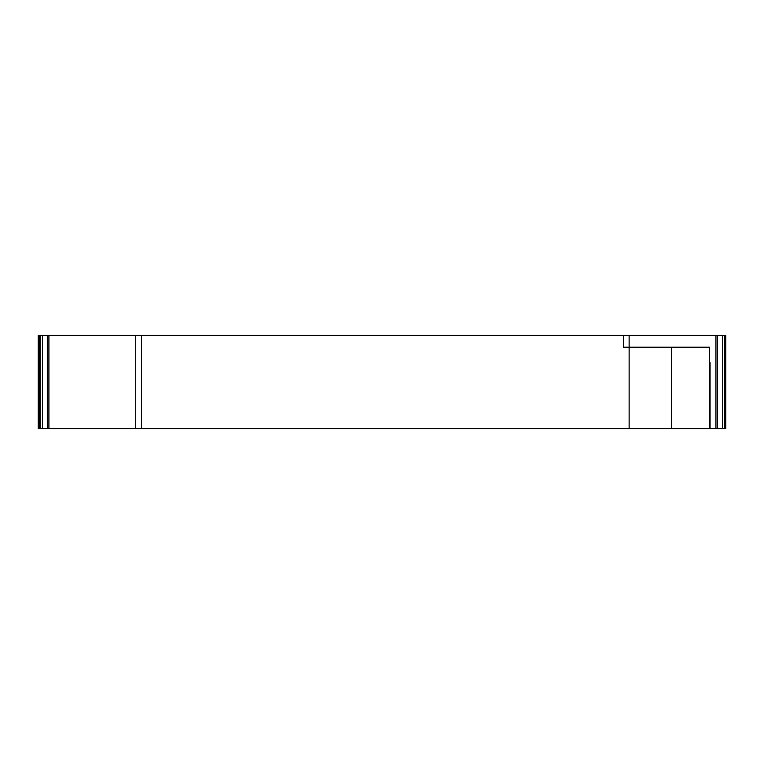 <?xml version="1.0" encoding="UTF-8"?>
<svg xmlns="http://www.w3.org/2000/svg" width="764" height="764" viewBox="0 0 764 764"><rect width="100%" height="100%" fill="white"/><g stroke="black" fill="none" stroke-linecap="round" stroke-linejoin="round"><path stroke-width="1.15" d="M717.568 335.358L725.8 335.358L725.8 428.642L135.734 428.642L135.734 335.358L717.568 335.358L717.568 428.642M40.072 335.358L40.072 428.642L38.2 428.642L38.2 335.358L135.734 335.358M654.213 428.642L655.464 428.642M657.565 428.642L660.659 428.642M47.292 335.358L47.292 428.642L135.734 428.642M47.292 428.642L40.072 428.642M104.2 428.642L107.352 428.642M109.453 428.642L110.675 428.642M629.125 428.642L629.125 347.171L623.395 347.171L623.395 335.358M709.45 428.642L709.45 347.171L629.125 347.171L629.125 335.358M671.47 428.642L671.47 347.171M715.944 335.358L715.944 428.642M709.45 362.671L710.052 362.671L710.052 428.642M710.052 362.671L709.45 362.938M48.915 335.358L48.915 428.642M42.431 335.358L42.431 428.642M141.474 335.358L141.474 428.642M722.429 335.358L722.429 428.642M724.788 335.358L724.788 428.642M39.059 335.358L39.059 428.642"/></g></svg>
